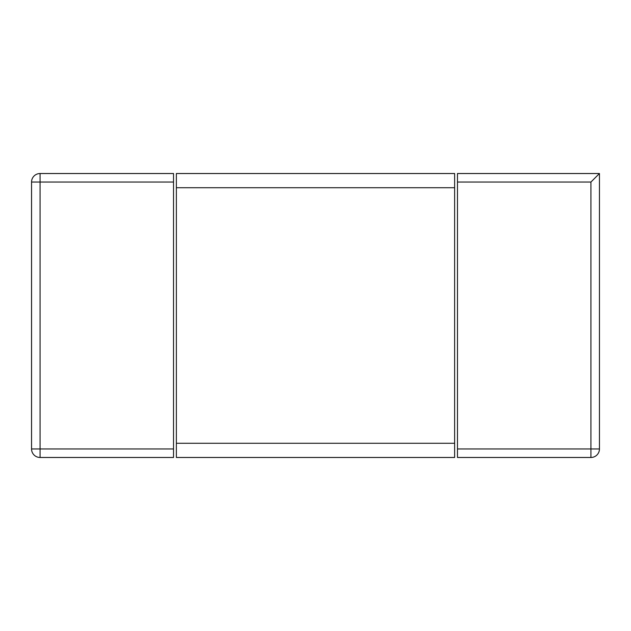<?xml version="1.0" encoding="UTF-8"?>
<svg xmlns="http://www.w3.org/2000/svg" width="631" height="631" viewBox="0 0 631 631"><rect width="100%" height="100%" fill="white"/><g stroke="black" fill="none" stroke-linecap="round" stroke-linejoin="round"><path stroke-width="0.95" d="M599.45 173.525L457.475 173.525L457.475 448.957L590.932 448.957L590.932 457.475A8.518 8.518 0 0 0 599.45 448.957L599.45 173.525L590.932 182.043L457.475 182.043M590.932 457.475L457.475 457.475L457.475 448.957M173.525 182.043L173.525 173.525L40.068 173.525A8.518 8.518 0 0 0 31.55 182.043L31.55 448.957A8.518 8.518 0 0 0 40.068 457.475L173.525 457.475L173.525 182.043L40.068 182.043L40.068 173.525M40.068 457.475L40.068 448.957L31.55 448.957M31.55 182.043L40.068 182.043L40.068 448.957L173.525 448.957M454.635 187.722L454.635 173.525L176.364 173.525L176.364 443.277L454.635 443.277L454.635 187.722L176.364 187.722M454.635 443.277L454.635 457.475L176.364 457.475L176.364 443.277M599.45 448.957L590.932 448.957L590.932 182.043"/></g></svg>
